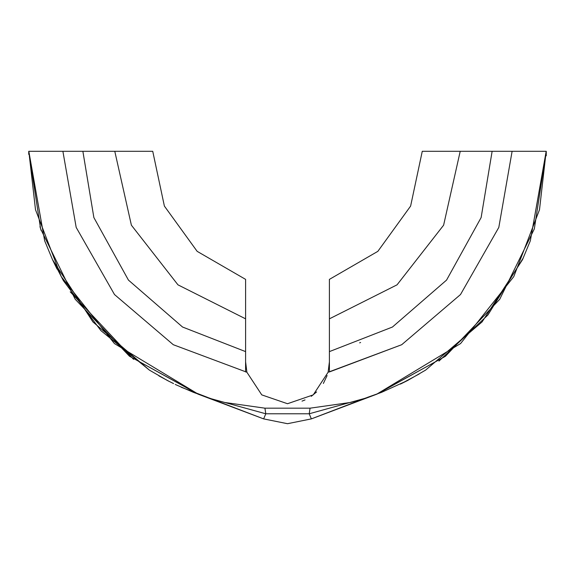 <?xml version="1.0" encoding="UTF-8"?>
<svg xmlns="http://www.w3.org/2000/svg" width="575" height="575" viewBox="0 0 575 575"><rect width="100%" height="100%" fill="white"/><g stroke="black" fill="none" stroke-linecap="round" stroke-linejoin="round"><path stroke-width="0.86" d="M63.415 280.693L52.555 259.728L92.963 321.921L149.356 370.106L166.872 380.226L149.356 370.106L100.948 330.625L63.415 280.693L100.948 330.625L149.356 370.106L92.963 321.921L52.555 259.728L44.807 241.04L52.555 259.728M329.425 361.79L328.109 372.219L313.246 394.881L287.5 403.715L261.769 394.888L246.891 372.219L245.575 361.79L245.575 371.975L245.575 318.845L177.963 284.826L131.395 225.163L114.806 151.318L28.8 151.318L35.492 209.76L61.202 276.661L114.389 343.562L197.987 394.033L211.298 398.762L224.379 402.414L264.96 408.171L310.04 408.171L350.621 402.414L363.702 398.762L377.013 394.033L460.611 343.562L513.798 276.661L539.508 209.76L546.2 151.318L422.258 151.318L410.651 206.037L377.818 251.333L329.425 279.393L329.425 370.947M327.096 375.568L323.387 383.467M316.631 391.949L311.269 396.333M305.016 399.884L301.99 401.134M546.2 151.318L530.337 240.666L546.25 151.318L534.348 228.9L499.711 299.359L445.395 356.306L377.027 394.083L311.334 418.909L287.5 423.682L263.666 418.909L197.972 394.083L129.461 356.198L75.21 299.244L40.631 228.814L28.75 151.318L44.663 240.666L28.8 151.318M381.498 392.387L407.776 380.413L401.451 383.626M175.202 384.431L193.502 392.387L203.485 395.988M114.806 151.318L152.742 151.318L164.349 206.037L197.182 251.333L245.575 279.393L245.575 318.845M408.135 380.226L425.644 370.106L482.037 321.921L522.445 259.728L530.2 241.033L522.445 259.728L482.037 321.921L425.644 370.106L482.037 321.921L522.445 259.728L482.037 321.921L425.644 370.106L408.135 380.226M167.224 380.413L173.549 383.626L167.224 380.413M329.425 371.975L401.724 344.705L460.503 294.544L498.812 227.434L512.102 151.318L498.812 227.434L460.503 294.544L401.724 344.705L328.109 372.219M246.891 372.219L173.276 344.705L114.497 294.544L76.188 227.434L62.898 151.318M329.425 351.613L392.445 326.995L446.552 280.075L481.117 217.566L492.135 151.318M329.425 318.845L397.037 284.826L443.605 225.163L460.194 151.318M359.655 342.815L360.597 342.456M353.898 401.558L352.978 401.803M364.701 398.396L309.192 413.77L265.808 413.77L212.347 399.079M366.067 397.936L311.334 418.909L287.5 423.682L263.666 418.909L208.897 397.922M264.96 408.171L265.808 413.77L263.666 418.909M310.04 408.171L309.192 413.77L311.334 418.909M546.214 155.825L546.25 151.318L534.348 228.9L499.711 299.359L445.395 356.306L377.013 394.033M197.987 394.033L129.461 356.198L75.21 299.244L40.631 228.814L28.75 151.318L28.764 154.352M245.575 351.613L182.555 326.995L128.448 280.075L93.883 217.566L82.865 151.318M367.605 397.354L381.491 392.394M400.437 384.122L419.276 373.994M438.955 361.107L487.887 315.014L523.293 257.866M207.395 397.354L181.305 387.27M169.1 381.39L158.822 375.806M133.572 359.303L70.208 291.805M57.097 269.071L52.828 260.324M41.199 230.604L39.962 226.651M211.298 398.762L210.917 398.633M208.085 397.641L208.991 397.95"/></g></svg>
